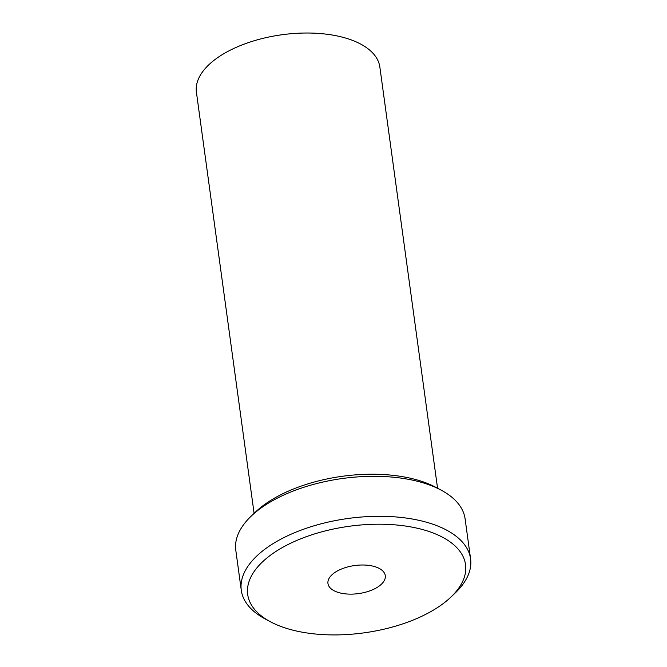 <?xml version="1.0" encoding="UTF-8"?>
<svg xmlns="http://www.w3.org/2000/svg" width="667" height="667" viewBox="0 0 667 667"><rect width="100%" height="100%" fill="white"/><g stroke="black" fill="none" stroke-linecap="round" stroke-linejoin="round"><path stroke-width="1" d="M437.552 488.227L379.857 67.067A92.58 45.306 172.2 0 0 281.983 34.742A92.58 45.306 172.2 0 0 196.415 92.196L254.102 513.357M450.867 597.132L455.144 593.055A115.725 56.637 172.2 0 0 470.585 558.863L465.107 518.868A115.725 56.637 172.2 0 0 441.045 490.087L435.826 487.31A109.938 53.802 172.2 0 0 272.661 499.216A109.938 53.802 172.2 0 0 255.519 512.006L251.242 516.083A115.725 56.637 172.2 0 0 235.801 550.275L241.279 590.27A115.725 56.637 172.2 0 0 265.349 619.051L270.56 621.827A109.938 53.802 172.2 0 0 450.867 597.132A109.938 53.802 172.2 0 0 423.353 529.765A109.938 53.802 172.2 0 0 279.515 549.208A109.938 53.802 172.2 0 0 270.56 621.827M441.045 490.087A115.725 56.637 172.2 0 0 269.293 502.61A115.725 56.637 172.2 0 0 251.242 516.083M470.585 558.863A115.725 56.637 172.2 0 0 396.39 516.983A115.725 56.637 172.2 0 0 274.771 542.604A115.725 56.637 172.2 0 0 241.279 590.27M336.326 571.577A28.931 14.157 172.2 0 0 327.956 583.492A28.931 14.157 172.2 0 0 358.538 593.597A28.931 14.157 172.2 0 0 385.284 575.638A28.931 14.157 172.2 0 0 366.733 565.174A28.931 14.157 172.2 0 0 336.326 571.577"/></g></svg>
